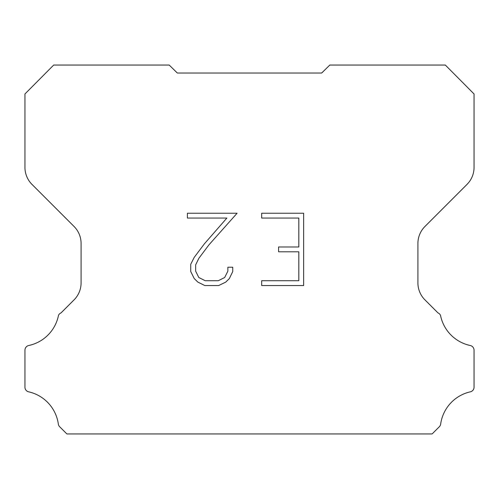 <?xml version="1.0" encoding="UTF-8"?>
<svg xmlns="http://www.w3.org/2000/svg" width="499" height="499" viewBox="0 0 499 499"><rect width="100%" height="100%" fill="white"/><g stroke="black" fill="none" stroke-linecap="round" stroke-linejoin="round"><path stroke-width="0.75" d="M298.82 280.719L298.82 251.802L278.579 251.802L278.579 246.98L298.82 246.98L298.82 218.057L261.682 218.057L261.682 213.235L303.642 213.235L303.642 285.54L261.682 285.54L261.682 280.719L298.82 280.719M232.759 267.208L232.759 271.543L229.322 278.604L225.741 282.11L218.681 285.54L204.796 285.54L197.779 282.054L194.205 278.529L190.718 271.468L190.718 264.314L194.205 257.397L204.422 243.793L226.87 218.057L187.381 218.057L187.381 213.235L237.087 213.235L208.938 244.859L198.914 258.22L195.664 264.819L195.664 271.169L198.814 277.525L205.22 280.719L218.306 280.719L224.662 277.513L227.862 271.169L227.862 267.208L232.759 267.208M177.326 73.029L169.205 65.051L53.686 65.051L24.95 93.962L24.95 167.402A24.058 24.058 0 0 0 31.998 184.412L74.039 226.452A24.058 24.058 0 0 1 81.088 243.468L81.088 282.883A24.058 24.058 0 0 1 74.039 299.893L61.046 312.892A4.809 4.809 0 0 0 58.489 315.356A38.492 38.492 0 0 1 28.761 345.501A4.809 4.809 0 0 0 24.95 350.211L24.95 386.95A4.809 4.809 0 0 0 28.231 391.734A38.492 38.492 0 0 1 58.314 423.932A4.809 4.809 0 0 0 59.662 426.739L66.872 433.949L432.128 433.949L439.338 426.739A4.809 4.809 0 0 0 440.686 423.932A38.492 38.492 0 0 1 470.769 391.734A4.809 4.809 0 0 0 474.05 386.95L474.05 350.211A4.809 4.809 0 0 0 470.239 345.501A38.492 38.492 0 0 1 440.511 315.356A4.809 4.809 0 0 0 437.954 312.892L424.961 299.893A24.058 24.058 0 0 1 417.913 282.883L417.913 243.468A24.058 24.058 0 0 1 424.961 226.452L467.002 184.412A24.058 24.058 0 0 0 474.05 167.402L474.05 93.962L445.314 65.051L329.795 65.051L321.674 73.029L177.326 73.029"/></g></svg>
